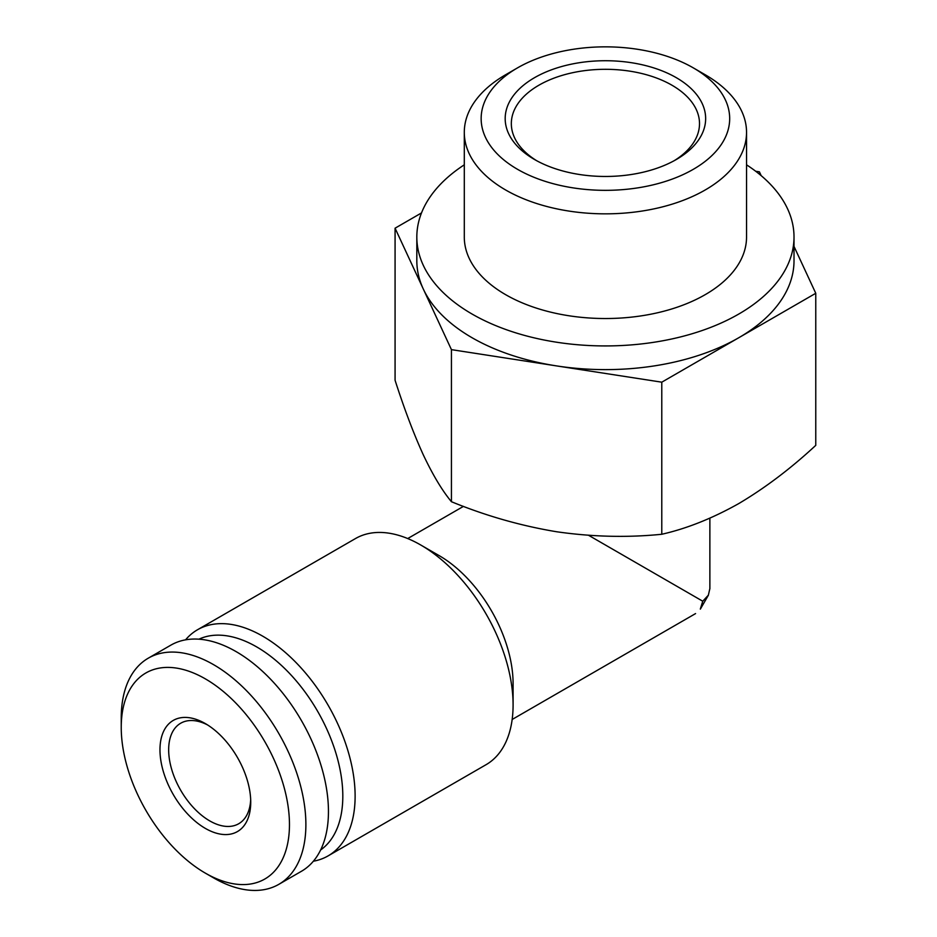 <?xml version="1.0" encoding="UTF-8"?>
<svg xmlns="http://www.w3.org/2000/svg" width="937" height="937" viewBox="0 0 937 937"><rect width="100%" height="100%" fill="white"/><g stroke="black" fill="none" stroke-linecap="round" stroke-linejoin="round"><path stroke-width="1.41" d="M421.509 212.933L395.074 228.195L423.255 288.924A188.595 108.879 180 0 1 416.824 260.732L416.824 237.049A188.595 108.879 0 0 0 472.061 314.036A188.595 108.879 0 0 0 677.592 337.648A188.595 108.879 0 0 0 794.014 237.049A188.595 108.879 0 0 0 746.543 164.818M451.435 349.642L556.601 365.91A188.595 108.879 180 0 1 472.061 337.73A188.595 108.879 180 0 1 423.255 288.924L451.435 349.642L451.435 501.717C442.229 490.672 432.835 475.012 423.255 454.75C413.674 433.714 404.28 408.895 395.074 380.27L395.074 228.195M794.014 237.049L794.014 260.732A188.595 108.879 180 0 1 738.778 337.73A188.595 108.879 180 0 1 556.601 365.91L661.78 382.179L815.764 293.281L794.014 246.408M815.764 293.281L815.764 445.356C790.746 468.57 765.084 487.966 738.778 503.567C712.46 518.348 686.798 528.585 661.78 534.266C627.439 537.733 592.383 536.889 556.601 531.747C520.855 525.821 485.799 515.807 451.435 501.717M588.6 535.308L702.75 601.214L700.314 609.085M709.813 588.811L708.36 595.171L702.75 601.214M313.368 861.22A130.559 75.382 -120 0 0 328.079 855.903L486.057 764.697A130.559 75.382 -120 0 0 513.089 704.929L513.089 683.612A104.452 60.308 -120 0 0 439.242 555.676L420.772 545.018A130.559 75.382 -120 0 0 355.486 538.552L197.508 629.758A130.559 75.382 -120 0 0 185.549 639.842M513.089 704.929A130.559 75.382 -120 0 0 420.772 545.018M328.079 855.903A130.559 75.382 -120 0 0 328.079 705.139A130.559 75.382 -120 0 0 197.508 629.758M320.618 849.976A121.857 70.357 -120 0 0 317.573 711.206A121.857 70.357 -120 0 0 198.925 639.186M205.355 873.132L213.554 877.864A130.559 75.382 -120 0 0 278.839 884.329L301.409 871.305A130.559 75.382 -120 0 0 301.409 720.541A130.559 75.382 -120 0 0 170.839 645.16L148.269 658.184A130.559 75.382 -120 0 0 121.236 717.953L121.236 727.44A118.964 68.682 -120 0 0 205.344 873.132A118.964 68.682 -120 0 0 205.355 873.132A118.964 68.682 -120 0 0 289.463 824.56A118.964 68.682 -120 0 0 205.355 678.868A118.964 68.682 -120 0 0 121.236 727.44M278.839 884.329A130.559 75.382 -120 0 0 278.839 733.566A130.559 75.382 -120 0 0 148.269 658.184M205.355 828.402A64.184 37.058 -120 0 0 250.729 802.201A64.184 37.058 -120 0 0 205.355 723.598A64.184 37.058 -120 0 0 159.969 749.799A64.184 37.058 -120 0 0 205.355 828.402M207.581 724.945A58.024 33.498 -120 0 0 180.689 723.235A58.024 33.498 -120 0 0 171.787 769.734A58.024 33.498 -120 0 0 209.701 820.871A58.024 33.498 -120 0 0 238.712 823.74A58.024 33.498 -120 0 0 250.683 799.589M761.184 175.652L759.403 171.834L755.702 171.26M661.78 382.179L661.78 534.266M464.295 164.818A188.595 108.879 0 0 0 416.824 237.049M517.54 67.862L505.629 74.749A141.124 81.484 0 0 0 464.295 132.363L464.295 237.049A141.124 81.484 0 0 0 505.629 294.663A141.124 81.484 0 0 0 659.425 312.326A141.124 81.484 0 0 0 746.543 237.049L746.543 132.363A141.124 81.484 0 0 0 705.21 74.749L693.286 67.862A124.27 71.751 0 0 0 517.54 67.862A124.27 71.751 0 0 0 517.552 169.328A124.27 71.751 0 0 0 693.286 169.328A124.27 71.751 0 0 0 693.286 67.862M464.295 132.363A141.124 81.484 0 0 0 505.629 189.977A141.124 81.484 0 0 0 659.425 207.639A141.124 81.484 0 0 0 746.543 132.363M534.535 159.513A100.236 57.871 0 0 0 676.303 159.513A100.236 57.871 0 0 0 676.291 77.677A100.236 57.871 0 0 0 534.535 77.677A100.236 57.871 0 0 0 534.535 159.513L534.535 159.513M674.054 160.777A94.087 54.323 0 0 0 699.506 123.625A94.087 54.323 0 0 0 605.419 69.303A94.087 54.323 0 0 0 511.333 123.625A94.087 54.323 0 0 0 536.784 160.777M709.871 588.811L709.871 518.161M463.452 506.378L407.712 538.552M695.57 613.583L512.164 719.475M205.344 873.132L213.554 877.864M708.395 595.194L700.349 609.12"/></g></svg>

